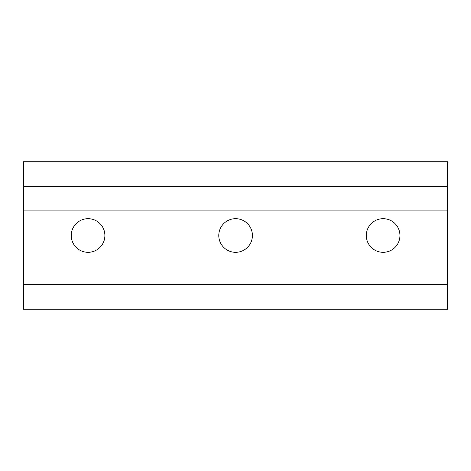<?xml version="1.0" encoding="UTF-8"?>
<svg xmlns="http://www.w3.org/2000/svg" width="471" height="471" viewBox="0 0 471 471"><rect width="100%" height="100%" fill="white"/><g stroke="black" fill="none" stroke-linecap="round" stroke-linejoin="round"><path stroke-width="0.71" d="M447.45 284.678L447.45 309.264L23.55 309.264L23.55 161.736L447.45 161.736L447.45 284.678L23.55 284.678M366.308 235.5A16.821 16.821 0 0 1 383.129 218.679A16.821 16.821 0 0 1 399.944 235.5A16.821 16.821 0 0 1 383.129 252.321A16.821 16.821 0 0 1 366.308 235.5M71.251 235.5A16.821 16.821 0 0 1 88.071 218.679A16.821 16.821 0 0 1 104.886 235.5A16.821 16.821 0 0 1 88.071 252.321A16.821 16.821 0 0 1 71.251 235.5M218.78 235.5A16.821 16.821 0 0 1 235.6 218.679A16.821 16.821 0 0 1 252.415 235.5A16.821 16.821 0 0 1 235.6 252.321A16.821 16.821 0 0 1 218.78 235.5M447.45 186.322L23.55 186.322M447.45 210.914L23.55 210.914"/></g></svg>
